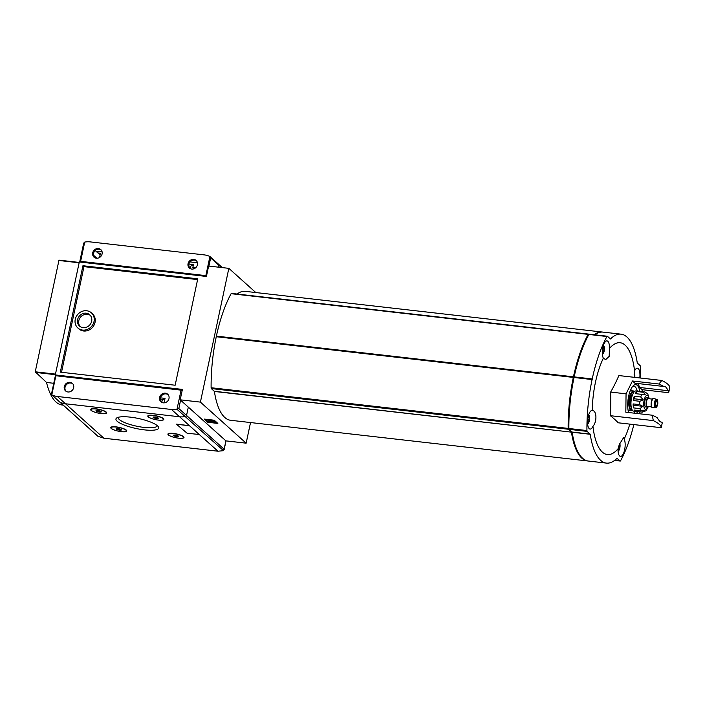 <?xml version="1.0" encoding="UTF-8"?>
<svg xmlns="http://www.w3.org/2000/svg" width="705" height="705" viewBox="0 0 705 705"><rect width="100%" height="100%" fill="white"/><g stroke="black" fill="none" stroke-linecap="round" stroke-linejoin="round"><path stroke-width="1.06" d="M630.473 390.279L630.852 389.442L630.473 390.279A11.227 4.133 96.5 0 1 630.693 390.658M618.003 450.204A3.516 1.295 96.5 0 0 618.355 450.116L617.862 449.719M617.994 449.376L618.355 450.116A3.516 1.295 96.5 0 0 619.545 447.737A3.516 1.295 96.5 0 0 619.589 444.326A3.516 1.295 96.5 0 0 619.492 444M619.545 447.737L618.99 448.195L619.545 447.737L619.589 444.326M618.382 449.42L618.99 448.195L618.188 448.107L618.981 448.195M634.465 377.342A3.516 1.295 96.5 0 0 634.377 374.778A3.516 1.295 96.5 0 0 634.174 374.205M602.352 353.337A3.516 1.295 96.5 0 0 602.704 353.249L602.211 352.861M602.334 352.509L602.704 353.249A3.516 1.295 96.5 0 0 603.894 350.87A3.516 1.295 96.5 0 0 603.938 347.459L603.392 347.301L603.938 347.459A3.516 1.295 96.5 0 0 603.145 346.349M603.392 347.301L602.801 346.772M603.894 350.87L603.339 351.337L603.894 350.87L603.938 347.459M602.731 352.553L603.339 351.337L602.378 351.222L603.321 351.337M587.565 422.885A3.516 1.295 96.5 0 0 587.926 422.797L587.424 422.401M587.556 422.057L587.926 422.797A3.516 1.295 96.5 0 0 589.116 420.418A3.516 1.295 96.5 0 0 589.151 417.007L588.604 416.84L589.151 417.007A3.516 1.295 96.5 0 0 588.367 415.888M588.604 416.84L588.023 416.32M589.116 420.418L588.56 420.876L589.116 420.418L589.151 417.007M587.952 422.101L588.56 420.876L587.591 420.77L588.543 420.876M617.994 448.856L619.342 444.423L623.467 437.84L624.163 439.083A9.377 3.454 -83.5 0 1 624.639 449.764A9.377 3.454 -83.5 0 1 620.523 456.391A9.377 3.454 -83.5 0 1 617.994 448.856A56.268 20.701 -83.5 0 1 592.94 426.366A9.377 3.454 -83.5 0 1 590.085 429.072A9.377 3.454 -83.5 0 1 588.093 417.016A9.377 3.454 -83.5 0 1 592.209 410.433A9.377 3.454 -83.5 0 1 592.244 410.433A56.268 20.701 -83.5 0 1 603.348 358.193A9.377 3.454 -83.5 0 1 602.881 347.468A9.377 3.454 -83.5 0 1 606.987 340.885A9.377 3.454 -83.5 0 1 609.508 348.42A56.268 20.701 -83.5 0 1 614.46 344.102A56.268 20.701 -83.5 0 1 634.562 370.909A9.377 3.454 -83.5 0 1 637.426 368.204A9.377 3.454 -83.5 0 1 639.788 377.95M629.785 424.119A56.268 20.701 -83.5 0 1 624.163 439.083M634.121 374.884L634.562 370.909M661.22 427.706A34.395 8.099 12 0 0 653.297 420.594L652.292 415.219A34.395 8.099 -168 0 1 657.157 417.695C659.281 421.202 660.876 422.63 661.924 421.978A34.395 8.099 -168 0 1 662.136 423.449L661.22 427.706L618.276 422.806A249.253 58.656 -168 0 0 610.354 415.694A249.253 223.511 -120.2 0 0 610.653 392.077A249.253 164.847 -13.9 0 0 618.884 375.562L661.828 380.462A34.395 8.099 12 0 1 669.75 387.574L668.772 392.236A34.395 8.099 12 0 1 668.613 392.703L642.132 389.68L642.105 391.636M609.508 348.42L609.155 356.386L605.683 359.62L603.348 358.193M592.244 410.433C596.765 410.53 597.25 421.449 592.94 426.366M639.074 413.712L639.999 411.852M653.297 420.594L610.354 415.694M661.828 380.462L658.928 384.005L632.455 380.991L626.058 393.831L625.82 412.205L652.292 415.219M626.058 393.831L610.653 392.077M658.928 384.005A34.395 8.099 12 0 1 663.784 386.49L634.905 383.194L632.455 380.991M637.056 383.441A17.977 6.618 -83.5 0 1 639.673 387.477L668.551 390.764A34.395 8.099 12 0 1 668.772 392.236M639.673 387.477L642.132 389.68M661.272 422.145L660.462 421.81M250.531 422.551L246.151 443.172L200.414 402.114L180.189 399.814L182.401 389.407L55.298 374.928L79.304 261.969L206.415 276.448L208.627 266.049L228.843 268.349L200.414 402.114M255.8 292.549L228.843 268.349M587.635 460.964L230.588 420.277A64.878 23.873 -83.5 0 1 214.408 391.46L571.455 432.147A64.878 23.873 -83.5 0 0 587.635 460.964A64.878 23.873 -83.5 0 0 587.996 461M231.557 293.447A1.251 0.458 -83.5 0 0 231.443 293.395A1.251 0.458 -83.5 0 0 231.099 293.685A90.681 33.364 -83.5 0 0 216.391 336.126L216.268 336.726A90.681 33.364 -83.5 0 0 211.112 387.724A1.251 0.458 -83.5 0 0 211.333 388.57L214.408 391.46M237.074 294.038A64.878 23.873 -83.5 0 1 245.278 291.35L602.326 332.037A64.878 23.873 -83.5 0 1 602.687 332.081M53.765 383.291L46.539 382.462L35.25 371.799L58.912 260.48L79.154 262.445M82.943 265.732L197.77 278.819L175.148 385.23L60.322 372.152L82.943 265.732L83.966 266.64L197.612 279.594M83.966 266.64L61.511 372.284M77.85 327.984L78.863 328.891A10.161 9.139 -48.1 0 0 92.452 327.437A10.161 9.139 -48.1 0 0 92.443 313.769L91.421 312.861A10.161 9.139 -48.1 0 0 86.689 310.755A10.161 9.139 -48.1 0 0 76.202 316.686A10.161 9.139 -48.1 0 0 77.85 327.984A10.161 9.139 -48.1 0 0 91.439 326.53A10.161 9.139 -48.1 0 0 91.421 312.861M207.728 422.269L217.836 423.414L214.276 420.224L204.168 419.07L207.728 422.269L207.852 421.669L209.05 421.81M246.151 443.172L225.926 440.872L180.189 399.814M56.268 375.8L55.298 374.928M69.989 382.974L71.513 383.141M165.314 393.831L166.838 394.007M160.449 397.849L165.032 398.369L164.08 402.855M161.762 402.37L162.265 399.973L165.032 398.369M160.291 399.753L162.265 399.973M86.169 313.187A7.605 6.838 -48.1 0 0 78.325 317.62A7.605 6.838 -48.1 0 0 79.559 326.08A7.605 6.838 -48.1 0 0 89.729 324.987A7.605 6.838 -48.1 0 0 89.711 314.765A7.605 6.838 -48.1 0 0 86.169 313.187M80.185 326.574A7.605 6.838 131.9 0 1 79.727 318.299A7.605 6.838 131.9 0 1 87.358 314.263A7.605 6.838 131.9 0 1 90.275 315.338M205.076 419.175L205.966 419.977M214.399 421.749L208.433 420.303A2.036 0.476 -168 0 0 205.904 420.242A2.036 0.476 -168 0 0 206.019 420.444L206.565 420.938A2.344 0.555 -168 0 0 209.491 421.872L215.192 422.506M209.456 420.964L209.491 421.872L209.376 420.947M213.65 421.07L208.557 419.704A2.036 0.476 -168 0 0 206.036 419.642L205.904 420.242M214.364 421.898L213.359 420.118M214.734 420.629L213.236 420.7M207.984 420.629L216.717 422.692L214.681 420.867M207.904 421.008L209.27 421.449M55.475 374.082L79.092 263M55.36 374.637L79.207 262.436M46.539 382.462A68.79 25.309 96.5 0 0 62.163 405.014L63.194 405.137M594.121 334.725A64.878 23.873 -83.5 0 1 602.326 332.037M214.338 391.266L571.455 432.147M571.385 431.954L568.38 429.257A1.251 0.458 -83.5 0 1 568.159 428.411A90.681 33.364 -83.5 0 1 573.315 377.413L573.447 376.814A90.681 33.364 -83.5 0 1 588.146 334.373A1.251 0.458 -83.5 0 1 588.49 334.082A1.251 0.458 -83.5 0 1 588.604 334.135L588.895 334.399M216.435 336.514L573.421 377.193M568.9 428.843L568.45 428.199A89.896 33.082 -83.5 0 1 588.27 334.972L588.622 334.901M579.298 454.311A64.102 23.591 -83.5 0 1 571.746 431.716M633.857 424.586A90.681 33.364 -83.5 0 1 620.585 460.762A1.251 0.458 -83.5 0 1 620.241 461.052A1.251 0.458 -83.5 0 1 620.136 461L617.007 458.321A64.878 23.873 -83.5 0 1 606.406 463.106L588.358 461.044A64.878 23.873 -83.5 0 1 572.178 432.227L590.235 434.28L587.159 431.398A1.251 0.458 -83.5 0 1 586.93 430.552A90.681 33.364 -83.5 0 1 592.094 379.546L592.218 378.955A90.681 33.364 -83.5 0 1 606.926 336.514A1.251 0.458 -83.5 0 1 607.269 336.223A1.251 0.458 -83.5 0 1 607.375 336.276L610.495 338.955A64.878 23.873 -83.5 0 1 621.096 334.17A64.878 23.873 -83.5 0 1 637.276 362.987L640.351 365.877A1.251 0.458 -83.5 0 1 640.581 366.723A90.681 33.364 -83.5 0 1 640.387 378.021M592.2 379.334L574.037 377.492A90.681 33.364 -83.5 0 0 568.873 428.499A1.251 0.458 -83.5 0 0 569.102 429.345L572.178 432.227M592.226 379.325L574.161 376.893A90.681 33.364 -83.5 0 1 588.869 334.452A1.251 0.458 -83.5 0 1 589.213 334.17A1.251 0.458 -83.5 0 1 589.318 334.223M594.844 334.805A64.878 23.873 -83.5 0 1 603.048 332.117L621.096 334.17M606.406 463.106A64.878 23.873 -83.5 0 1 590.235 434.28M668.551 390.764L665.344 386.419L663.784 386.49M639.823 391.381A16.382 6.028 96.5 0 0 633.31 385.723A16.382 6.028 96.5 0 0 628.649 396.166A16.382 6.028 96.5 0 0 628.569 412.513M636.633 413.438A16.382 6.028 96.5 0 0 637.523 411.57M587.617 423.74A4.38 1.613 96.5 0 0 588.772 422.551A4.38 1.613 96.5 0 0 589.459 416.488A4.38 1.613 96.5 0 0 588.604 415.069M634.782 377.378A4.38 1.613 96.5 0 0 634.676 374.258A4.38 1.613 96.5 0 0 634.262 373.218M602.396 354.192A4.38 1.613 96.5 0 0 603.55 353.011A4.38 1.613 96.5 0 0 604.247 346.939A4.38 1.613 96.5 0 0 603.383 345.529M618.047 451.059A4.38 1.613 96.5 0 0 619.202 449.869A4.38 1.613 96.5 0 0 619.898 443.806A4.38 1.613 96.5 0 0 619.757 443.33M633.883 413.121A14.567 5.358 96.5 0 0 634.958 411.279M637.258 391.09A14.567 5.358 96.5 0 0 633.945 386.278A14.567 5.358 96.5 0 0 632.491 386.631M629.345 410.328L628.322 411.508A12.117 4.459 96.5 0 0 629.248 410.354L629.309 410.328M632.729 394.245A7.032 2.591 96.5 0 0 630.675 398.774A7.032 2.591 96.5 0 0 631.248 407.182M635.302 393.637L645.26 394.756L635.302 393.637A10.161 3.736 -83.5 0 1 636.994 391.531L643.489 392.271A10.161 3.736 96.5 0 1 644.661 391.927L644.775 391.954A10.161 3.736 96.5 0 0 644.661 391.927L635.989 390.94A10.161 3.736 96.5 0 0 631.539 398.078A10.161 3.736 96.5 0 0 633.689 411.138L642.361 412.125L646.036 410.751L648.389 406.521M635.743 411.368L642.246 412.108L644.273 410.486L640.774 410.786L634.271 410.046A10.161 3.736 -83.5 0 0 635.743 411.368L635.452 410.178M633.513 407.895L640.017 408.636L642.801 406.318L639.62 404.652L633.116 403.912A10.161 3.736 -83.5 0 0 633.513 407.895L633.804 405.296L642.801 406.318M633.328 400.555L639.832 401.295L643.216 399.805L640.748 396.986L634.244 396.245A10.161 3.736 -83.5 0 0 633.707 398.325A10.161 3.736 -83.5 0 0 633.328 400.555L634.218 398.774L643.216 399.805M644.775 391.954L647.719 393.787M645.26 394.756L643.489 392.271M649.235 398.748A4.688 1.727 96.5 0 0 648.371 397.858L646.926 397.699A4.688 1.727 96.5 0 0 644.872 400.986A4.688 1.727 96.5 0 0 645.868 407.014L647.313 407.182A4.688 1.727 96.5 0 0 648.344 406.512M648.371 397.858A4.688 1.727 96.5 0 0 646.318 401.154A4.688 1.727 96.5 0 0 647.313 407.182M652.389 399.109L648.283 398.642A3.913 1.436 96.5 0 0 646.573 401.383A3.913 1.436 96.5 0 0 647.401 406.406L651.508 406.873M653.57 398.475A4.688 1.727 96.5 0 0 653.429 398.44A4.688 1.727 96.5 0 0 651.376 401.727A4.688 1.727 96.5 0 0 652.363 407.754A4.688 1.727 96.5 0 0 652.513 407.754M656.487 399.321L653.835 398.492A4.688 1.727 96.5 0 0 653.72 398.475A4.688 1.727 96.5 0 0 651.658 401.762A4.688 1.727 96.5 0 0 652.654 407.79A4.688 1.727 96.5 0 0 652.777 407.79L655.544 407.587C656.337 408.125 657.086 406.811 657.809 403.657C657.8 400.493 657.36 399.048 656.487 399.321A4.168 1.533 96.5 0 0 654.557 402.229A4.168 1.533 96.5 0 0 655.544 407.587M655.747 402.828A2.344 0.864 96.5 0 0 656.24 405.842A2.344 0.864 96.5 0 0 657.368 403.604A2.344 0.864 96.5 0 0 656.769 401.18A2.344 0.864 96.5 0 0 655.747 402.828M633.804 405.296L633.116 403.912M634.218 398.774L634.244 396.245M636.262 393.734L636.994 391.531M130.196 417.131A21.829 5.138 -168 0 0 116.836 417.88A21.829 5.138 -168 0 0 136.224 428.525A21.829 5.138 -168 0 0 158.272 426.692A21.829 5.138 -168 0 0 130.196 417.131M95.968 408.821A8.204 1.93 -168 0 0 90.945 409.094A8.204 1.93 -168 0 0 98.233 413.104A8.204 1.93 -168 0 0 106.525 412.407A8.204 1.93 -168 0 0 95.968 408.821M153.161 415.333A8.204 1.93 -168 0 0 148.138 415.615A8.204 1.93 -168 0 0 155.426 419.616A8.204 1.93 -168 0 0 163.719 418.929A8.204 1.93 -168 0 0 153.161 415.333M116.096 426.877A8.204 1.93 -168 0 0 111.064 427.16A8.204 1.93 -168 0 0 118.361 431.169A8.204 1.93 -168 0 0 126.644 430.473A8.204 1.93 -168 0 0 116.096 426.877M173.289 433.399A8.204 1.93 -168 0 0 168.266 433.681A8.204 1.93 -168 0 0 175.554 437.682A8.204 1.93 -168 0 0 183.846 436.994A8.204 1.93 -168 0 0 173.289 433.399M199.198 434.447L189.522 425.67L176.488 424.146M182.216 390.288L55.862 375.747L51.8 394.87A1.251 1.128 -48.1 0 0 51.87 394.915A20.322 18.286 -48.1 0 0 57.378 396.474L171.482 409.473L179.608 416.778L65.503 403.771A20.322 18.286 131.9 0 1 60.004 402.211A1.251 1.128 131.9 0 1 59.758 402.053A1.251 1.128 -48.1 0 0 60.004 402.211A20.322 18.286 -48.1 0 0 65.503 403.771L179.608 416.778A20.322 18.286 -48.1 0 0 185.494 416.514A20.322 18.286 131.9 0 1 179.608 416.778L189.504 425.741L176.506 424.26L187.133 433.24L199.207 434.492L189.504 425.741M226.094 440.889L223.555 450.671L217.977 451.218L103.873 438.21L57.378 396.474M168.521 433.549A7.817 1.842 -168 0 0 168.389 433.795L168.292 434.245A7.817 1.842 -168 0 0 175.563 437.664A7.817 1.842 -168 0 0 183.591 437.497A7.817 1.842 -168 0 0 173.404 433.584A7.817 1.842 -168 0 0 168.292 434.245M183.591 437.497L183.679 437.047A7.817 1.842 -168 0 0 183.653 436.765M111.328 427.036A7.817 1.842 -168 0 0 111.196 427.283L111.099 427.724A7.817 1.842 -168 0 0 118.361 431.152A7.817 1.842 -168 0 0 126.389 430.975A7.817 1.842 -168 0 0 116.202 427.071A7.817 1.842 -168 0 0 111.099 427.724M126.389 430.975L126.486 430.526A7.817 1.842 -168 0 0 126.459 430.253M148.403 415.492A7.817 1.842 -168 0 0 148.262 415.73L148.173 416.179A7.817 1.842 -168 0 0 155.435 419.607A7.817 1.842 -168 0 0 163.463 419.431A7.817 1.842 -168 0 0 153.276 415.518A7.817 1.842 -168 0 0 148.173 416.179M163.463 419.431L163.56 418.981A7.817 1.842 -168 0 0 163.534 418.708M91.201 408.97A7.817 1.842 -168 0 0 91.068 409.217L90.971 409.658A7.817 1.842 -168 0 0 98.233 413.086A7.817 1.842 -168 0 0 106.261 412.91A7.817 1.842 -168 0 0 96.074 409.006A7.817 1.842 -168 0 0 90.971 409.658M106.261 412.91L106.358 412.469A7.817 1.842 -168 0 0 106.332 412.187M180.595 400.176L178.823 408.539L186.543 415.474A1.251 1.128 131.9 0 1 185.494 416.514A1.251 1.128 -48.1 0 0 186.543 415.474L188.323 407.111L186.543 415.474L224.216 449.288L224.19 449.861M51.641 394.756L97.775 436.175L103.873 438.21M118.325 417.281A19.872 4.679 -168 0 0 118.264 417.475A19.872 4.679 -168 0 0 136.717 426.208A19.872 4.679 -168 0 0 157.136 425.732A19.872 4.679 -168 0 0 157.153 425.538M100.797 411.35L100.63 412.108L96.118 410.997M97.739 410.495A2.705 0.634 -168 0 0 96.074 410.592A2.705 0.634 -168 0 0 98.489 411.905A2.705 0.634 -168 0 0 101.229 411.685A2.705 0.634 -168 0 0 97.739 410.495M157.99 417.862L157.832 418.629L153.311 417.519M154.933 417.016A2.705 0.634 -168 0 0 153.267 417.113A2.705 0.634 -168 0 0 155.682 418.426A2.705 0.634 -168 0 0 158.422 418.206A2.705 0.634 -168 0 0 154.933 417.016M120.916 429.415L120.758 430.173L116.246 429.063M117.867 428.561A2.705 0.634 -168 0 0 116.193 428.658A2.705 0.634 -168 0 0 118.607 429.971A2.705 0.634 -168 0 0 121.348 429.75A2.705 0.634 -168 0 0 117.867 428.561M178.118 435.928L177.951 436.695L173.439 435.584M175.06 435.073A2.705 0.634 -168 0 0 173.395 435.179A2.705 0.634 -168 0 0 175.809 436.492A2.705 0.634 -168 0 0 178.55 436.272A2.705 0.634 -168 0 0 175.06 435.073M98.392 410.592L98.127 411.826M118.519 428.658L118.255 429.891M175.712 435.17L175.448 436.404M155.594 417.113L155.329 418.347M161.313 402.106A5.085 4.574 131.9 0 1 160.987 396.571A5.085 4.574 131.9 0 1 166.089 393.857A5.085 4.574 131.9 0 1 168.054 394.589M65.979 391.24A5.085 4.574 131.9 0 1 65.653 385.705A5.085 4.574 131.9 0 1 70.764 382.991A5.085 4.574 131.9 0 1 72.73 383.723M165.331 393.17A5.085 4.574 -48.1 0 0 160.088 396.131A5.085 4.574 -48.1 0 0 160.907 401.779A5.085 4.574 -48.1 0 0 163.278 402.837A5.085 4.574 -48.1 0 0 168.521 399.867A5.085 4.574 -48.1 0 0 167.693 394.218A5.085 4.574 -48.1 0 0 165.331 393.17M69.998 382.313A5.085 4.574 -48.1 0 0 64.754 385.274A5.085 4.574 -48.1 0 0 65.583 390.923A5.085 4.574 -48.1 0 0 67.944 391.971A5.085 4.574 -48.1 0 0 73.188 389.01A5.085 4.574 -48.1 0 0 72.368 383.361A5.085 4.574 -48.1 0 0 69.998 382.313M55.862 375.747L55.351 375.818L51.8 394.87M171.482 409.473A20.322 18.286 -48.1 0 0 176.99 409.288L223.555 450.671M178.823 408.539L177.387 409.235M97.889 252.945L100.462 253.245L99.564 257.466M195.523 267.882L192.835 267.574L193.461 264.604L188.878 264.075M80.441 262.093L79.806 261.458L80.617 261.352L205.851 275.629L209.914 256.497L210.654 257.915L218.532 264.983L218.074 267.125L218.532 264.983A1.251 1.128 -48.1 0 0 218.215 263.917A1.251 1.128 131.9 0 1 218.532 264.983L221.326 267.495M217.968 263.758A1.251 1.128 131.9 0 1 218.215 263.917L222.322 267.609M193.461 264.604L190.702 266.208L188.728 265.988M190.702 266.208L190.191 268.605M194.113 268.72L192.835 267.574M94.417 257.475A5.085 4.574 131.9 0 1 94.77 251.006A5.085 4.574 131.9 0 1 101.159 249.958M189.742 268.332A5.085 4.574 131.9 0 1 190.094 261.863A5.085 4.574 131.9 0 1 196.492 260.824M96.382 258.206A5.085 4.574 -48.1 0 0 101.626 255.245A5.085 4.574 -48.1 0 0 100.797 249.588A5.085 4.574 -48.1 0 0 98.436 248.539A5.085 4.574 -48.1 0 0 93.192 251.5A5.085 4.574 -48.1 0 0 94.012 257.158A5.085 4.574 -48.1 0 0 96.382 258.206M191.707 269.063A5.085 4.574 -48.1 0 0 196.951 266.102A5.085 4.574 -48.1 0 0 196.131 260.453A5.085 4.574 -48.1 0 0 193.76 259.405A5.085 4.574 -48.1 0 0 188.517 262.366A5.085 4.574 -48.1 0 0 189.345 268.015A5.085 4.574 -48.1 0 0 191.707 269.063M205.851 275.629L206.556 275.787M80.617 261.352L84.715 242.088A20.322 18.286 -48.1 0 1 90.231 241.894L204.335 254.902A20.322 18.286 -48.1 0 1 209.834 256.461A1.251 1.128 -48.1 0 1 209.914 256.497L218.215 263.917M84.715 242.088L83.701 243.569M95.942 251.2L102.119 251.905M190.042 261.925L197.444 262.771M96.876 258.233L93.395 255.113M95.219 250.557L100.101 254.937M55.351 374.672L35.312 372.39M208.557 419.704L208.433 420.303M55.325 374.091L35.25 371.799M78.986 262.762L58.912 260.48M211.333 388.57L568.38 429.257M211.112 387.724L568.159 428.411M216.268 336.726L573.315 377.413M216.391 336.126L573.447 376.814M231.099 293.685L588.146 334.373M588.869 334.452L606.926 336.514M574.161 376.893L592.218 378.955M574.037 377.492L592.094 379.546M568.873 428.499L586.93 430.552M569.102 429.345L587.159 431.398M572.108 432.042L590.164 434.095M614.663 460.374L620.136 461M587.706 419.457L588.834 419.581M587.952 417.73L588.851 417.836M602.484 349.909L603.612 350.041M602.74 348.191L603.639 348.288M618.549 446.82L619.272 446.899M630.305 390.614L633.645 390.993A9.852 3.622 96.5 0 0 629.327 397.902A9.852 3.622 96.5 0 0 631.416 410.566L632.473 410.363M634.412 391.61A9.377 3.454 96.5 0 0 629.917 398.087A9.377 3.454 96.5 0 0 632.306 410.134M640.017 408.636A10.161 3.736 96.5 0 0 640.774 410.786M639.832 401.295A10.161 3.736 96.5 0 0 639.62 404.652M641.806 394.377A10.161 3.736 96.5 0 0 640.748 396.986M648.891 398.175A7.032 2.591 96.5 0 0 646.626 395.461A7.032 2.591 96.5 0 0 644.114 400.308A7.032 2.591 96.5 0 0 644.52 408.459A7.032 2.591 96.5 0 0 647.886 406.996M655.403 402.52A3.402 1.251 96.5 0 0 656.47 406.803A3.402 1.251 96.5 0 0 657.659 401.207A3.402 1.251 96.5 0 0 655.403 402.52M217.977 451.218L199.162 434.412M226.005 440.881L224.216 449.288M98.066 436.377L51.87 394.915M181.088 390.024L176.99 409.288M208.918 266.076L210.654 257.915M630.966 389.548L631.574 390.755M79.198 262.436L59.114 260.154M216.409 336.505L573.456 377.193M231.443 293.395L588.49 334.082M589.213 334.17L607.269 336.223M614.61 460.409L620.241 461.052M587.653 424.181L588.772 422.551M588.745 414.646L589.459 416.488M634.28 373.042L634.676 374.258M602.44 354.641L603.55 353.011M603.524 345.098L604.247 346.939M618.091 451.5L619.202 449.869M619.765 443.313L619.898 443.806M628.076 410.187L631.416 410.566M634.632 391.425L633.645 390.993M649.27 398.748L647.745 393.831M55.351 375.818L51.447 394.201M79.806 261.458L83.728 242.987"/></g></svg>
